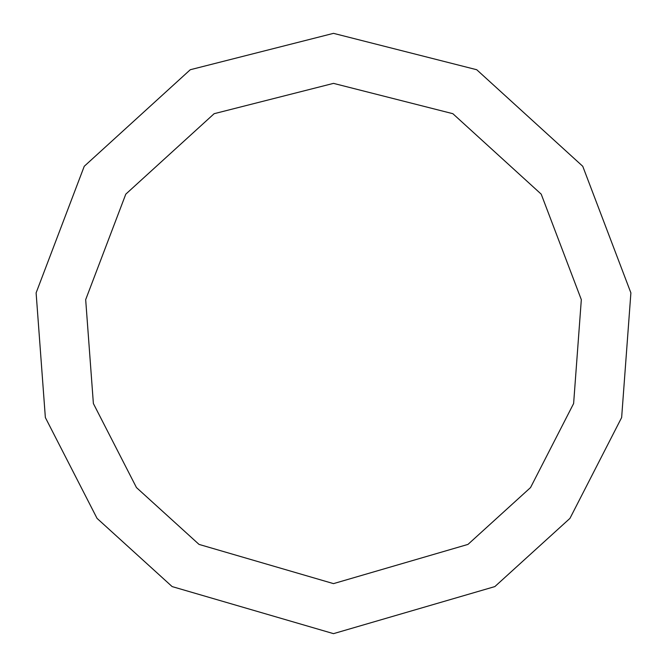 <?xml version="1.0" encoding="UTF-8"?>
<svg xmlns="http://www.w3.org/2000/svg" width="667" height="667" viewBox="0 0 667 667"><rect width="100%" height="100%" fill="white"/><g stroke="black" fill="none" stroke-linecap="round" stroke-linejoin="round"><path stroke-width="1" d="M333.5 633.65L494.864 586.585L569.952 518.376L621.644 417.542L630.89 292.888L582.758 166.291L476.722 69.727L333.5 33.35L190.278 69.727L84.242 166.291L36.11 292.888L45.356 417.542L97.049 518.376L172.136 586.585L333.5 633.65M333.5 583.625L467.967 544.405L530.54 487.569L573.62 403.535L581.324 299.658L541.212 194.155L452.851 113.69L333.5 83.375L214.149 113.69L125.788 194.155L85.676 299.658L93.38 403.535L136.46 487.569L199.033 544.405L333.5 583.625"/></g></svg>
